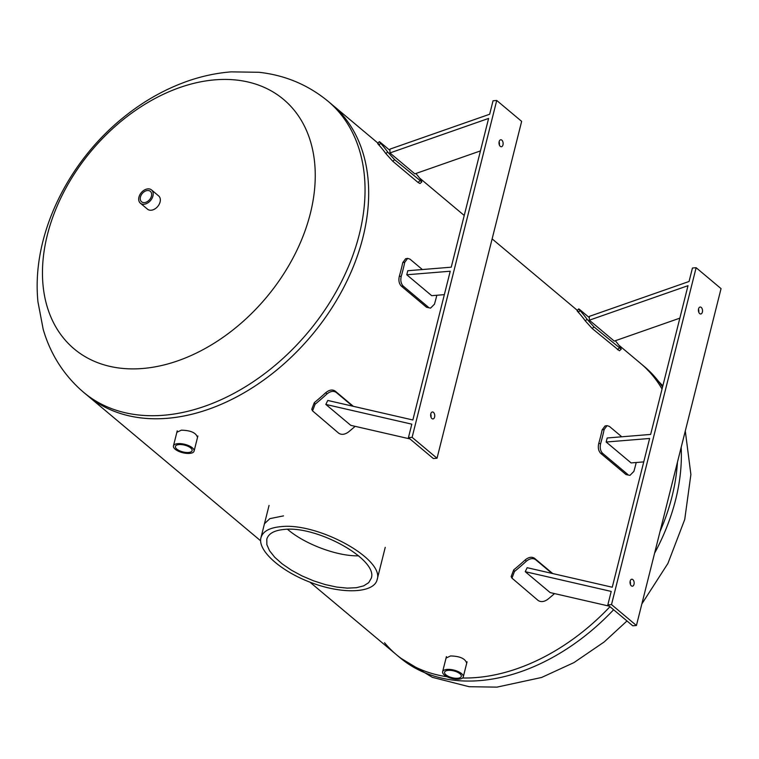 <?xml version="1.0" encoding="UTF-8"?>
<svg xmlns="http://www.w3.org/2000/svg" width="759" height="759" viewBox="0 0 759 759"><rect width="100%" height="100%" fill="white"/><g stroke="black" fill="none" stroke-linecap="round" stroke-linejoin="round"><path stroke-width="1.14" d="M446.055 658.081L450.523 655.956C459.963 656.174 465.362 658.613 466.7 663.271M176.866 432.298L181.335 430.173C190.784 430.381 196.173 432.82 197.511 437.488M264.474 523.701L269.872 518.634L283.524 515.883M167.208 418.323A190.044 133.204 -50 0 0 343.353 288.164A190.044 133.204 -50 0 0 331.645 104.277A190.044 133.204 130 0 1 311.569 335.487A190.044 133.204 130 0 1 87.389 395.486A190.044 133.204 -50 0 0 167.208 418.323M476.272 677.559A190.044 133.204 130 0 1 462.535 677.996A190.044 133.204 -50 0 0 609.97 606.697A190.044 133.204 130 0 1 476.272 677.559M447.089 676.753A190.044 133.204 130 0 1 396.454 654.723A190.044 133.204 -50 0 0 447.089 676.753M662.55 387.014A190.044 133.204 -50 0 0 644.353 366.569L640.71 363.514A190.044 133.204 130 0 1 662.047 389.016A190.044 133.204 -50 0 0 640.71 363.514L618.879 345.193M677.436 462.259A190.044 133.204 130 0 1 660.045 531.48A190.044 133.204 -50 0 0 677.436 462.259M630.397 582.371A190.044 133.204 130 0 1 630.046 582.846A190.044 133.204 -50 0 0 630.397 582.371M287.528 529.289C304.682 544.194 337.603 556.47 358.665 555.816M284.141 529.45C317.167 525.446 378.276 559.63 371.284 578.197L368.741 582.627L363.703 585.853L356.426 587.713L347.28 588.13L336.711 587.068L325.26 584.582L313.495 580.796L302.006 575.91L291.371 570.161L282.13 563.833L274.73 557.258L269.559 550.749L266.864 544.639L266.788 539.241C268.392 533.643 274.179 530.38 284.141 529.45M280.821 526.661C269.398 527.733 262.766 531.433 260.935 537.77C257.405 550.816 281.769 572.144 312.879 583.254C343.941 594.563 374.073 592.874 377.128 579.667C384.841 559.146 317.755 522.23 280.821 526.661M552.732 573.567L534.478 558.254C531.755 556.546 528.672 557.087 525.219 559.895A190.044 133.204 130 0 1 513.701 569.886L511.168 576.517L511.955 578.121L514.479 571.489A192.473 134.912 -50 0 0 526.291 561.243C529.744 558.444 532.827 557.893 535.541 559.611L551.983 573.396M554.544 593.595A192.473 134.912 130 0 1 547.713 599.363C544.089 601.896 540.892 602.257 538.122 600.464L511.955 578.121M607.067 425.628L605.065 425.96L602.153 429.841A190.044 133.204 130 0 1 598.718 443.531C597.788 447.668 598.453 450.941 600.73 453.36L602.646 453.37C600.369 450.96 599.705 447.677 600.635 443.541A192.473 134.912 -50 0 0 604.155 429.509L607.067 425.628L609.411 426.425L621.773 436.786M600.73 453.36L625.985 474.546L629.942 475.371L625.985 474.546M636.222 462.506A192.473 134.912 130 0 1 633.869 471.415L629.942 475.371M602.646 453.37L627.902 474.555M578.823 311.996C576.641 310.156 576.489 310.279 578.386 312.347A190.044 133.204 130 0 1 585.265 320.848L592.191 328.505L619.429 350.772L621.232 349.187L593.993 326.92L587.077 319.264A192.473 134.912 -50 0 0 580.028 310.554C578.13 308.477 578.273 308.353 580.455 310.194C578.273 308.353 578.13 308.477 580.028 310.554L578.386 312.347M615.293 340.744A192.473 134.912 130 0 1 620.302 347.138L621.232 349.187M589.354 317.66L580.455 310.194M643.746 461.889L631.099 462.924L606.175 442.023L649.628 438.474L612.257 587.229L527.163 567.694L525.228 571.679L611.213 591.422L607.826 604.895L611.507 604.591L696.126 267.709L721.05 288.619L636.431 625.501L611.507 604.591M696.126 267.709L692.445 268.012L689.058 281.485L589.364 316.37L589.335 320.194L688.005 285.678L650.643 434.433L607.191 437.981L606.175 442.023M698.745 312.167A3.501 2.049 85.3 0 0 698.498 309.141M589.335 320.194L614.259 341.104L679.846 318.154M630.378 584.373A3.501 2.049 85.3 0 0 630.131 581.347M609.354 606.175L550.152 592.589L525.228 571.679M631.317 585.806A3.501 2.049 -94.7 0 1 630.046 581.963A3.501 2.049 -94.7 0 1 631.811 579.221A3.501 2.049 -94.7 0 1 634.135 582.542A3.501 2.049 -94.7 0 1 632.38 586.195A3.501 2.049 -94.7 0 1 631.317 585.806M699.684 313.609A3.501 2.049 -94.7 0 1 698.413 309.767A3.501 2.049 -94.7 0 1 700.178 307.025A3.501 2.049 -94.7 0 1 702.511 310.336A3.501 2.049 -94.7 0 1 700.747 313.989A3.501 2.049 -94.7 0 1 699.684 313.609M636.431 625.501L632.75 625.796L607.826 604.895M353.333 406.321L335.08 391.008C332.366 389.291 329.273 389.841 325.829 392.64A190.044 133.204 130 0 1 314.302 402.64L311.769 409.272L312.556 410.875L315.08 404.243A192.473 134.912 -50 0 0 326.892 393.997C330.345 391.189 333.429 390.648 336.152 392.365L352.584 406.15M355.146 426.349A192.473 134.912 130 0 1 348.315 432.118C344.69 434.641 341.493 435.011 338.723 433.218L312.556 410.875M407.668 258.383L405.676 258.715L402.763 262.586A190.044 133.204 130 0 1 399.319 276.285C398.39 280.422 399.054 283.695 401.331 286.115L403.247 286.124C400.97 283.705 400.306 280.432 401.236 276.295A192.473 134.912 -50 0 0 404.765 262.253L407.668 258.383L410.021 259.17L422.374 269.54M401.331 286.115L426.586 307.3L430.552 308.126L426.586 307.3M436.823 295.26A192.473 134.912 130 0 1 434.471 304.169L430.552 308.116M403.247 286.124L428.503 307.31M379.424 144.751C377.242 142.91 377.09 143.024 378.988 145.102A190.044 133.204 130 0 1 385.866 153.603L392.792 161.259L418.048 182.445L420.031 183.526L421.833 181.942L394.595 159.665L387.678 152.009A192.473 134.912 -50 0 0 380.629 143.299C378.732 141.231 378.874 141.108 381.056 142.948C378.874 141.108 378.732 141.231 380.629 143.299L378.988 145.102M415.894 173.488A192.473 134.912 130 0 1 420.903 179.883L421.833 181.942M389.955 150.405L381.056 142.948M444.347 294.644L431.7 295.678L406.777 274.767L450.229 271.229L412.858 419.983L327.765 400.448L325.829 404.433L411.814 424.167L408.427 437.649L412.109 437.345L496.728 100.463L521.651 121.374L437.032 458.246L412.109 437.345M496.728 100.463L493.046 100.767L489.659 114.239L389.965 149.125L389.936 152.948L488.606 118.423L451.244 267.187L407.792 270.726L406.777 274.767M499.346 144.922A3.501 2.049 85.3 0 0 499.099 141.895M389.936 152.948L414.86 173.858L480.447 150.908M430.979 417.118A3.501 2.049 85.3 0 0 430.733 414.091M409.955 438.93L350.762 425.334L325.829 404.433M431.918 418.56A3.501 2.049 -94.7 0 1 430.647 414.718A3.501 2.049 -94.7 0 1 432.412 411.976A3.501 2.049 -94.7 0 1 434.736 415.287A3.501 2.049 -94.7 0 1 432.981 418.94A3.501 2.049 -94.7 0 1 431.918 418.56M500.285 146.354A3.501 2.049 -94.7 0 1 499.014 142.512A3.501 2.049 -94.7 0 1 500.779 139.77A3.501 2.049 -94.7 0 1 503.113 143.09A3.501 2.049 -94.7 0 1 501.348 146.743A3.501 2.049 -94.7 0 1 500.285 146.354M437.032 458.246L433.351 458.55L408.427 437.649M448.246 670.358A8.615 3.501 14.1 0 1 457.26 672.123A8.615 3.501 14.1 0 1 461.301 676.411A8.615 3.501 14.1 0 1 452.098 677.702A8.615 3.501 14.1 0 1 444.594 672.208A8.615 3.501 14.1 0 1 448.246 670.358M447.136 669.429A10.645 4.317 -165.9 0 0 442.63 671.715A10.645 4.317 -165.9 0 0 451.899 678.499A10.645 4.317 -165.9 0 0 463.275 676.905A10.645 4.317 -165.9 0 0 458.275 671.611A10.645 4.317 -165.9 0 0 447.136 669.429M179.058 444.575A8.615 3.501 14.1 0 1 188.071 446.339A8.615 3.501 14.1 0 1 192.112 450.628A8.615 3.501 14.1 0 1 182.91 451.918A8.615 3.501 14.1 0 1 175.405 446.425A8.615 3.501 14.1 0 1 179.058 444.575M177.948 443.645A10.645 4.317 -165.9 0 0 173.441 445.931A10.645 4.317 -165.9 0 0 182.71 452.715A10.645 4.317 -165.9 0 0 194.086 451.121A10.645 4.317 -165.9 0 0 189.086 445.827A10.645 4.317 -165.9 0 0 177.948 443.645M151.515 189.921A8.662 6.072 -50 0 0 141.288 192.653A8.662 6.072 -50 0 0 140.377 203.203A8.662 6.072 -50 0 0 144.011 204.237A8.662 6.072 -50 0 0 152.047 198.308A8.662 6.072 -50 0 0 151.515 189.921L158.659 195.917A8.662 6.072 130 0 1 157.739 206.457A8.662 6.072 130 0 1 147.521 209.19A8.662 6.072 130 0 1 147.398 209.086M71.963 346.996A162.862 114.154 130 0 1 158.963 96.431A162.862 114.154 130 0 1 305.668 229.085A162.862 114.154 130 0 1 71.963 346.996M384.547 642.75A190.044 133.204 -50 0 0 396.454 654.723L309.947 582.162M144.428 202.606A6.822 4.782 130 0 1 141.563 201.78A6.822 4.782 130 0 1 142.284 193.488A6.822 4.782 130 0 1 150.329 191.334A6.822 4.782 130 0 1 150.747 197.928A6.822 4.782 130 0 1 144.428 202.606M525.219 559.895L526.291 561.243M535.541 559.611L534.478 558.254M514.479 571.489L513.701 569.886M600.635 443.541L598.718 443.531M602.153 429.841L604.155 429.509M619.249 348.106L617.446 349.69M587.077 319.264L585.265 320.848M592.191 328.505L593.993 326.92M325.829 392.64L326.892 393.997M336.152 392.365L335.08 391.008M315.08 404.243L314.302 402.64M401.236 276.295L399.319 276.285M402.763 262.586L404.765 262.253M419.85 180.851L418.048 182.445M387.678 152.009L385.866 153.603M392.792 161.259L394.595 159.665M83.746 392.431L80.293 389.424C62.437 372.992 50.066 352.954 43.187 329.311L37.95 301.807C31.242 235.869 67.494 162.16 123.954 117.028C143.347 101.374 164.21 89.534 186.534 81.517C201.249 76.27 216.135 73.054 231.172 71.868L258.942 72.285C285.014 75.16 308.04 84.809 328.002 101.222A190.044 133.204 130 0 1 307.936 332.433A190.044 133.204 130 0 1 83.746 392.431L260.612 540.788M626.991 620.966L604.155 641.972L573.956 662.598L541.565 677.483L496.927 687.132L469.157 686.715L432.336 677.332L400.097 657.778A190.044 133.204 -50 0 0 613.614 609.752M654.581 553.226A190.044 133.204 -50 0 0 681.174 447.355M328.002 101.222L377.954 143.119M419.48 177.948L464.233 215.48M492.136 238.886L577.352 310.374M269.056 505.428L260.935 537.77M385.249 547.324L377.128 579.667M578.7 308.894L577.058 310.697M379.301 141.648L377.659 143.451M446.415 656.63L442.63 671.715M467.06 661.81L463.275 676.905M177.236 430.837L173.441 445.931M197.871 436.027L194.086 451.121M641.848 603.936L667.929 563.415L684.732 519.479L690.889 474.508L685.292 430.989M662.844 385.847L644.353 366.569M400.097 657.778L396.454 654.723M147.521 209.19L140.377 203.203"/></g></svg>
